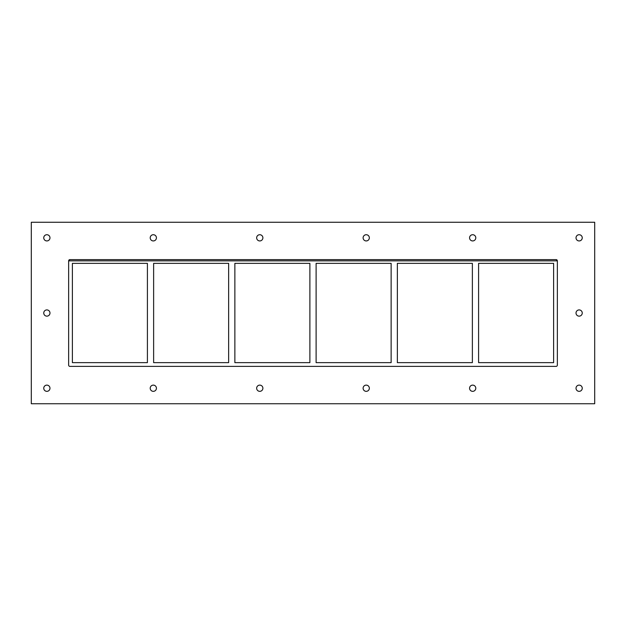 <?xml version="1.0" encoding="UTF-8"?>
<svg xmlns="http://www.w3.org/2000/svg" width="626" height="626" viewBox="0 0 626 626"><rect width="100%" height="100%" fill="white"/><g stroke="black" fill="none" stroke-linecap="round" stroke-linejoin="round"><path stroke-width="0.94" d="M43.75 237.825A3.114 3.114 0 0 1 46.864 234.719A3.114 3.114 0 0 1 49.978 237.825A3.114 3.114 0 0 1 46.864 240.94A3.114 3.114 0 0 1 43.75 237.825M576.022 313.031A3.114 3.114 0 0 1 579.136 309.917A3.114 3.114 0 0 1 582.25 313.031A3.114 3.114 0 0 1 579.136 316.146A3.114 3.114 0 0 1 576.022 313.031M43.75 313.031A3.114 3.114 0 0 1 46.864 309.917A3.114 3.114 0 0 1 49.978 313.031A3.114 3.114 0 0 1 46.864 316.146A3.114 3.114 0 0 1 43.75 313.031M150.209 388.237A3.114 3.114 0 0 1 153.315 385.123A3.114 3.114 0 0 1 156.43 388.237A3.114 3.114 0 0 1 153.315 391.344A3.114 3.114 0 0 1 150.209 388.237M150.209 237.825A3.114 3.114 0 0 1 153.315 234.719A3.114 3.114 0 0 1 156.43 237.825A3.114 3.114 0 0 1 153.315 240.94A3.114 3.114 0 0 1 150.209 237.825M256.66 388.237A3.114 3.114 0 0 1 259.774 385.123A3.114 3.114 0 0 1 262.889 388.237A3.114 3.114 0 0 1 259.774 391.344A3.114 3.114 0 0 1 256.66 388.237M256.66 237.825A3.114 3.114 0 0 1 259.774 234.719A3.114 3.114 0 0 1 262.889 237.825A3.114 3.114 0 0 1 259.774 240.94A3.114 3.114 0 0 1 256.66 237.825M363.111 388.237A3.114 3.114 0 0 1 366.226 385.123A3.114 3.114 0 0 1 369.34 388.237A3.114 3.114 0 0 1 366.226 391.344A3.114 3.114 0 0 1 363.111 388.237M363.111 237.825A3.114 3.114 0 0 1 366.226 234.719A3.114 3.114 0 0 1 369.34 237.825A3.114 3.114 0 0 1 366.226 240.94A3.114 3.114 0 0 1 363.111 237.825M469.57 388.237A3.114 3.114 0 0 1 472.685 385.123A3.114 3.114 0 0 1 475.791 388.237A3.114 3.114 0 0 1 472.685 391.344A3.114 3.114 0 0 1 469.57 388.237M469.57 237.825A3.114 3.114 0 0 1 472.685 234.719A3.114 3.114 0 0 1 475.791 237.825A3.114 3.114 0 0 1 472.685 240.94A3.114 3.114 0 0 1 469.57 237.825M576.022 237.825A3.114 3.114 0 0 1 579.136 234.719A3.114 3.114 0 0 1 582.25 237.825A3.114 3.114 0 0 1 579.136 240.94A3.114 3.114 0 0 1 576.022 237.825M43.75 388.237A3.114 3.114 0 0 1 46.864 385.123A3.114 3.114 0 0 1 49.978 388.237A3.114 3.114 0 0 1 46.864 391.344A3.114 3.114 0 0 1 43.75 388.237M576.022 388.237A3.114 3.114 0 0 1 579.136 385.123A3.114 3.114 0 0 1 582.25 388.237A3.114 3.114 0 0 1 579.136 391.344A3.114 3.114 0 0 1 576.022 388.237M472.372 263.35L472.372 362.65L397.353 362.65L397.353 263.35L472.372 263.35M478.593 362.65L478.593 263.35L553.611 263.35L553.611 362.65L478.593 362.65M391.133 263.35L391.133 362.65L316.114 362.65L316.114 263.35L391.133 263.35M309.886 263.35L309.886 362.65L234.867 362.65L234.867 263.35L309.886 263.35M228.646 263.35L228.646 362.65L153.628 362.65L153.628 263.35L228.646 263.35M147.407 263.35L147.407 362.65L72.389 362.65L72.389 263.35L147.407 263.35M31.3 403.739L594.7 403.739L594.7 222.261L31.3 222.261L31.3 403.739M69.901 259.618A1.244 1.244 0 0 0 68.649 260.862L69.901 259.618L556.099 259.618L557.351 260.862A1.244 1.244 0 0 0 556.099 259.618M68.649 260.862L68.649 365.138A1.244 1.244 0 0 0 69.901 366.382L556.099 366.382A1.244 1.244 0 0 0 557.351 365.138L557.351 260.862L68.649 260.862"/></g></svg>
